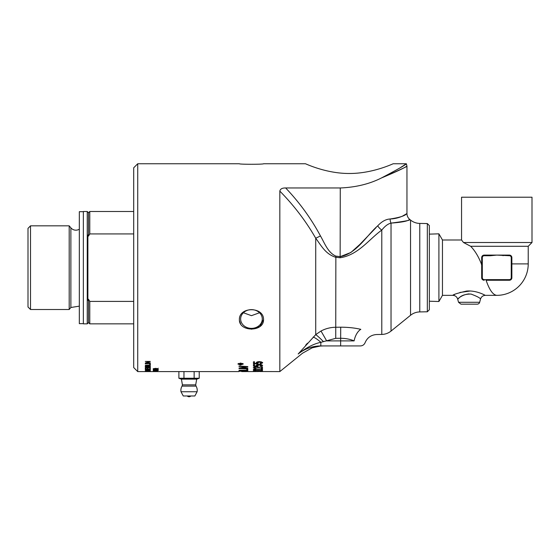 <?xml version="1.0" encoding="UTF-8"?>
<svg xmlns="http://www.w3.org/2000/svg" width="560" height="560" viewBox="0 0 560 560"><rect width="100%" height="100%" fill="white"/><g stroke="black" fill="none" stroke-linecap="round" stroke-linejoin="round"><path stroke-width="0.84" d="M262.556 365.288L261.387 365.862M258.139 366.051L258.139 366.415L253.442 366.135L253.442 364.588L254.513 364.588L254.513 365.841L256.97 366.002L256.396 364.959M257.74 365.911L256.97 365.869M254.513 365.722L253.442 365.659M258.23 364.497L257.39 365.057L258.139 366.415M260.071 366.1L260.071 366.478L259.973 366.107L261.702 365.526L261.135 364.602M256.97 366.002L256.396 365.435C256.515 364.826 257.502 364.497 259.357 364.434L261.513 364.693L262.619 365.526L260.071 366.478M261.702 365.526L259.462 364.861L257.39 365.533M254.212 369.32L253.47 369.11M254.212 368.865L254.212 369.369L255.927 369.929L253.288 369.362L255.822 368.732L261.387 369.684L261.387 368.732L262.465 368.732L262.465 369.964L255.794 368.998L254.212 369.369M262.465 369.474L261.387 369.425M261.688 369.446L261.688 369.943M261.387 371.427L262.465 371.084L262.465 371.504L253.288 371.329L261.387 371.427M261.688 371.084L261.688 371.497M247.128 366.555L246.47 366.639M247.807 368.207L239.001 368.032L246.47 366.842L239.001 366.387L239.001 366.023L247.807 366.597L247.807 366.954L240.177 367.822L247.807 368.207M246.806 369.775L247.807 369.495L247.807 370.482L239.001 370.202L246.806 370.272L246.806 369.453M247.807 369.985L246.806 369.957M241.696 371.588L246.792 371.581M244.412 371.588L245.406 371.588M239.001 371.588L183.967 371.588L183.967 378.252L194.138 378.252L194.138 371.588M153.272 369.278L153.86 369.278L153.272 369.278L153.272 369.775L155.855 369.747M156.919 369.761L157.815 369.579L156.583 369.362L155.442 369.579L155.855 369.859M155.211 369.355L155.211 369.733L157.717 369.313L158.326 369.579L156.919 369.88M153.86 369.278L153.86 369.677L155.211 369.733M156.73 370.587L156.107 370.832L156.73 370.832M154.056 371.14L157.815 371.07L154.056 371.14M157.815 370.958L153.188 371.07L157.808 371.182M153.209 371.322L156.471 371.364M156.471 371.322L153.209 371.357M154.056 371.574L157.815 371.56L154.056 371.574M157.815 371.525L153.188 371.56L157.808 371.581M150.318 363.531L145.285 363.79L150.318 363.531M145.88 366.562L147.399 366.562L147.343 366.023L146.657 365.855L145.88 366.562M147.399 365.757L147.399 366.226M145.887 365.708L145.88 366.247M147.994 366.562L149.723 366.562L149.702 366.023L148.862 365.785L147.994 366.562M149.702 365.547L149.723 366.17M148.001 365.666L147.994 366.198M150.318 366.289L149.723 366.289M147.994 366.289L147.399 366.289M145.88 366.289L145.285 366.289M150.318 366.17L150.318 366.765L145.285 366.765L145.285 366.184L146.58 365.638L148.862 365.554L150.318 366.17M149.723 368.62L150.318 368.396L149.723 368.767M147.42 368.62L148.015 368.62M145.88 368.767L145.285 368.767L145.88 368.62M148.015 368.767L147.42 368.767M150.318 368.396L150.318 369.257L145.285 369.257L145.285 368.424M148.015 368.473L148.015 369.117L149.723 369.117L149.723 368.396M145.88 368.424L145.88 369.117L147.42 369.117L147.42 368.473M145.88 370.097L149.723 369.908L147.763 369.586L145.88 370.097M150.178 369.712L149.723 369.712M145.88 369.712L145.418 369.712M150.318 369.894L145.285 370.209L145.719 369.607L147.777 369.446L150.318 369.894M145.845 371.049L147.511 370.888L145.845 371.049M150.318 371.049L145.285 371.112L150.318 370.594L148.085 370.965L150.318 371.112M145.88 371.581L147.679 371.56L145.88 371.581M150.318 371.581L145.285 371.56L150.318 371.581M150.318 371.196L145.285 371.455L150.318 371.196M150.269 367.402L149.8 367.577M145.285 367.087L150.402 367.64L145.285 368.165L149.8 367.654L145.285 367.276M149.8 367.206L149.8 367.654M149.723 364.553L150.318 364.126L150.318 365.253L145.285 365.253L149.723 365.022L149.723 364.126M150.318 364.784L149.723 364.784M149.744 361.438L149.24 361.578M146.37 362.614L145.985 362.614M150.318 362.824L145.285 363.076L149.24 361.711L145.285 361.438L150.318 361.438L146.37 362.824L150.318 362.824M156.919 370.419L153.272 370.426L153.272 370.027L155.211 370.391L156.527 369.985L158.326 370.272L156.919 370.517M154.056 368.893L157.815 368.732L154.056 368.893M158.326 368.249L157.808 368.501M157.808 368.998L153.188 368.732L155.757 368.34L157.808 368.767M240.002 371.126L242.767 371L241.157 370.706L240.002 371.126M243.761 371.203L246.806 371.063L245.028 370.748L243.761 371.203M246.806 370.685L246.806 371.063M247.646 370.853L246.806 370.839M243.761 370.79L242.767 370.776M240.002 370.734L239.253 370.72M247.807 370.972L247.807 371.357L239.001 371.217L239.057 370.804L241.094 370.559L247.807 370.972M247.807 368.97L239.001 368.543L247.807 368.97M238.511 363.433L238.462 364.063L240.597 364.84L242.739 364.063L240.597 363.244L238.462 364.063M242.697 363.44L242.739 364.063M238.49 364.196L238.014 363.825M243.173 363.825L242.711 364.182M240.597 365.022L237.944 364.063L240.597 363.041L243.25 364.063L240.597 364.84M239.645 364.294L240.415 364.21L240.03 363.881L239.645 364.294M239.645 364.21L240.03 363.419L240.415 364.21M240.863 364.035L240.415 364.035M239.645 364.035L239.197 364.035M242.018 364.294L239.197 364.504L239.204 363.958L239.995 363.65L242.018 363.587L240.863 364.238L242.018 364.504M240.863 363.881L240.863 364.238M259.721 371.532L279.832 371.588L279.832 191.107C294.112 205.653 306.068 221.368 315.721 238.252L320.467 235.942C311.108 218.484 299.502 202.489 285.656 187.971C282.212 187.908 280.266 188.958 279.832 191.107M258.594 371.532L247.534 371.588M261.387 370.3L262.465 370.146L262.465 370.979L255.794 370.335L254.212 370.587L255.927 370.951L253.288 370.587L255.822 370.153L261.387 370.797L261.387 370.146M254.212 370.384L253.771 370.321M262.465 370.475L261.387 370.447M261.688 370.461L261.688 370.965M254.261 367.794L253.386 367.416M254.338 366.989L254.212 367.668L255.927 368.431L253.288 367.661L255.822 366.849L261.387 368.088L261.387 366.842L262.465 366.842L262.465 368.48L255.794 367.185L254.212 367.668M262.465 367.99L261.387 367.927M261.688 367.962L261.688 368.445M262.619 362.446L260.071 363.58L260.071 364.049L259.973 363.601L261.702 362.915L259.462 362.117L257.39 362.915L258.139 363.972L253.442 363.636L253.442 361.802L254.513 361.802L254.513 363.286L256.97 363.482L256.396 362.796C256.515 362.082 257.502 361.69 259.357 361.62L261.513 361.928L262.619 362.908L260.071 364.049M256.97 363.482L256.396 362.334M258.027 363.496L256.97 363.426M254.513 363.251L253.442 363.174M261.702 362.915L261.702 362.453L259.462 361.662L257.39 362.453L257.39 362.915M258.139 363.531L258.139 363.972M400.729 167.419L406.364 163.758C405.741 164.815 397.432 169.554 381.423 177.975C369.488 184.002 355.768 187.334 340.27 187.971L285.656 187.971M406.364 163.758L393.239 163.758C393.645 163.401 373.009 173.593 349.328 173.488C325.654 173.593 305.018 163.401 305.424 163.758L263.529 163.758C263.956 164.451 238.952 164.451 239.379 163.758L137.725 163.758L133.7 167.783L133.7 367.563L137.725 371.588L137.725 163.758M239.379 163.758C238.952 164.451 263.956 164.451 263.529 163.758M305.424 163.758C305.018 163.401 325.654 173.593 349.328 173.488C373.009 173.593 393.645 163.401 393.239 163.758M263.529 319.627C263.963 332.136 238.952 332.15 239.379 319.627C238.952 306.418 263.963 306.432 263.529 319.627L259.896 326.557L251.454 329.224M239.442 320.628L240.646 323.988M181.083 371.588L197.029 371.588M79.331 306.145L70.875 307.496L70.875 227.843A6.545 6.545 0 0 0 79.331 229.201M69.188 309.505L69.188 225.841L30.513 225.841L30.513 309.505L69.188 309.505L70.875 307.496M87.255 211.498L83.356 211.498L83.356 323.841L87.255 323.841L87.255 211.498L88.515 212.758L89.768 211.498L89.768 233.933L133.7 233.933M133.7 301.406L89.768 301.406L88.515 299.271L87.885 300.349L87.885 234.997L88.515 236.075L88.515 212.758M88.515 236.075L89.768 233.933M89.768 301.406L89.768 323.841L133.7 323.841M89.768 323.841L88.515 322.588L88.515 299.271M30.513 225.841L28 228.361L28 306.985L30.513 309.505M83.356 323.652L79.331 323.652L79.331 211.687L83.356 211.687M410.536 315.28L410.536 220.066A15.099 15.099 0 0 0 419.769 223.426L419.769 311.92C416.318 312.011 413.238 313.131 410.536 315.28L391.027 331.079L391.027 223.111C401.485 222.355 407.596 221.179 409.353 219.59C411.18 220.122 405.076 221.298 391.027 223.111A7.546 5.642 90.7 0 1 390.131 218.995C385.917 219.191 381.766 221.48 377.685 225.862C366.52 235.627 356.594 253.652 340.27 256.634L350.952 252.448L359.842 244.447L376.026 227.64M323.421 341.6A12.579 1.078 -134 0 0 315.721 334.621L298.186 353.99C303.926 352.968 303.926 352.968 298.186 353.99C306.25 347.648 313.81 343.756 320.88 342.321L335.734 338.338L340.711 338.282C345.639 338.324 350.105 339.192 354.123 340.893A12.579 6.762 104.8 0 1 360.822 329.336C381.878 335.888 381.878 335.888 360.822 329.336C354.802 327.922 348.103 327.208 340.711 327.194L335.734 327.25C330.456 327.348 325.542 328.608 321.006 331.023L315.721 334.621L315.721 238.252C321.125 245.378 325.339 254.058 335.734 257.278L340.144 257.74C358.309 255.066 369.362 238.868 381.787 230.111C384.818 226.212 387.898 223.881 391.027 223.111M381.423 177.975C395.199 172.221 403.508 168.371 406.364 166.432C408.597 165.83 400.288 169.68 381.423 177.975M403.403 215.572L406.952 213.563L406.952 166.11L406.371 163.758M390.131 218.995C402.444 218.491 408.541 211.925 406.595 213.78C405.02 215.803 399.532 217.546 390.131 218.995M391.027 331.079C388.325 333.228 385.245 334.348 381.787 334.439L381.787 230.111A7.546 3.311 46 0 1 377.685 225.862M340.144 257.74L340.27 187.971M335.734 338.338L335.86 256.123C327.873 252.56 324.625 243.131 320.467 235.942M298.186 353.99C304.822 348.705 312.354 346.017 320.796 345.926L360.402 345.926C362.642 345.814 364.217 344.729 365.106 342.671M313.173 337.085A12.579 2.485 44 0 1 320.88 342.321L320.796 345.926M354.123 340.893C368.585 343.133 368.585 343.133 354.123 340.893L326.669 340.893L321.006 331.023M305.683 345.198L307.454 343.182M427.329 311.787L429.345 309.736L429.345 225.603L427.329 223.559L427.329 311.787L419.769 311.92M243.39 312.753L251.454 315.665L259.518 312.753M240.639 319.004A10.822 9.373 180 0 0 251.454 328.37A10.822 9.373 180 0 0 262.276 319.004A10.822 9.373 180 0 0 251.454 309.631A10.822 9.373 180 0 0 240.639 319.004L240.639 319.004M194.138 378.252L199.227 378.252L196.805 379.134L181.307 379.134L178.885 378.252L183.967 378.252M137.725 371.588L183.967 371.588M180.999 391.741L183.253 395.976L194.859 395.976L197.113 391.741L180.999 391.741A8.176 8.176 0 0 1 182.056 386.113L196.049 386.113L195.692 384.867L182.42 384.867L181.426 379.134M183.253 395.976L194.859 395.976M178.885 371.588L178.885 378.252M199.227 378.252L199.227 371.588M532 242.508L463.491 242.508L461.552 239.995L461.552 197.218L532 197.218L532 242.508L528.227 246.288L470.687 246.288C474.971 250.74 478.534 256.613 481.369 263.9L481.677 265.153M486.101 280.252L509.355 280.252L486.101 280.252C489.398 289.912 492.954 294.945 496.776 295.351A31.451 31.451 0 0 0 528.227 263.9L511.868 263.9M490.518 255.724L496.776 255.094L509.355 255.724A1.89 1.89 0 0 1 511.245 257.607L511.245 277.739A1.89 1.89 0 0 1 509.355 279.622L484.197 279.622A1.89 1.89 0 0 1 482.307 277.739L482.307 257.607A1.89 1.89 0 0 1 484.197 255.724L490.518 255.724L490.518 255.094L484.197 255.094A2.513 2.513 0 0 0 481.677 257.607L481.677 277.739A2.513 2.513 0 0 0 484.197 280.252A2.513 2.513 0 0 1 481.677 277.739L482.307 277.739M509.355 279.622L509.355 280.252A2.513 2.513 0 0 0 511.868 277.739L511.868 257.607A2.513 2.513 0 0 0 509.355 255.094L503.034 255.094L503.034 255.724M490.518 255.094L503.034 255.094M470.687 246.288L463.491 242.508M461.552 239.995L442.463 239.995L442.463 295.351L438.907 301.511L438.907 233.835L429.345 234.129M442.463 239.995L438.907 233.835M459.872 292.474L470.316 290.99M469.098 293.895C459.788 294.777 455.098 302.029 459.074 297.913C461.461 295.379 465.423 294.084 470.967 294.042C477.12 296.373 480.305 298.053 480.522 299.075C481.306 296.744 482.923 295.498 485.38 295.344C485.555 295.659 476.861 290.157 466.522 291.081C457.877 293.062 453.306 294.483 452.809 295.344C455.266 295.498 456.89 296.744 457.674 299.075L458.535 302.288L460.964 304.157L477.232 304.157A2.513 2.513 0 0 0 479.661 302.288L458.535 302.288M454.125 294.728L454.629 294.497M480.522 299.075L479.661 302.288M259.462 364.434L259.462 364.861M244.167 366.366L244.167 366.716M149.702 365.645L149.702 366.023M259.091 367.444L259.091 367.885M259.462 361.662L259.462 362.117M340.27 256.634L335.86 256.123M340.711 327.194L340.627 345.926M509.355 280.252A2.513 2.513 0 0 0 511.868 277.739L511.245 277.739M511.245 257.607L511.868 257.607A2.513 2.513 0 0 0 509.355 255.094L509.355 255.724M484.197 255.724L484.197 255.094A2.513 2.513 0 0 0 481.677 257.607L482.307 257.607M484.197 279.622L484.197 280.252M70.875 227.843L69.188 225.841M89.768 211.498L133.7 211.498M88.515 322.588L87.255 323.841M410.536 220.066L409.752 219.429C407.946 217.889 407.008 215.936 406.952 213.563M279.832 371.588L302.526 353.213L312.2 347.816L320.11 346.066L323.106 345.926M381.787 334.439L376.663 334.53C371.147 334.887 367.297 337.596 365.099 342.664M427.329 223.559L419.769 223.426M187.544 396.242A2.513 2.513 0 0 0 190.568 396.242M195.692 384.867L196.686 379.134M197.113 391.741A8.176 8.176 0 0 0 196.049 386.113M182.056 386.113L182.42 384.867M528.227 246.288L528.227 263.9M496.776 295.351L485.38 295.351M452.809 295.351L442.463 295.351M429.345 301.217L438.907 301.511"/></g></svg>
